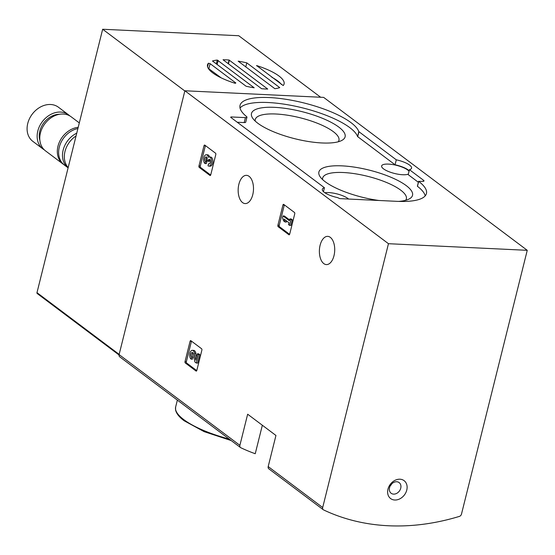 <?xml version="1.0" encoding="UTF-8"?>
<svg xmlns="http://www.w3.org/2000/svg" width="555" height="555" viewBox="0 0 555 555"><rect width="100%" height="100%" fill="white"/><g stroke="black" fill="none" stroke-linecap="round" stroke-linejoin="round"><path stroke-width="0.83" d="M278.166 226.69A1.068 0.576 92.7 0 1 277.888 225.302L282.953 205.003A1.068 0.576 92.7 0 1 283.529 204.33A1.068 0.576 92.7 0 1 283.723 204.406L294.462 212.475A1.068 0.576 92.7 0 1 294.74 213.862L289.682 234.161A1.068 0.576 92.7 0 1 289.106 234.834A1.068 0.576 92.7 0 1 288.912 234.758L278.166 226.69L279.512 226.752A1.068 0.576 92.7 0 1 279.234 225.365L284.292 205.066A1.068 0.576 92.7 0 1 284.354 204.885M269.113 468.996A2.664 2.102 -53.1 0 1 268.828 468.822A2.664 2.102 -53.1 0 1 268.19 466.582L275.946 435.467L247.655 414.21L239.892 445.332A2.664 2.102 126.9 0 0 240.53 447.566A2.664 2.102 126.9 0 0 240.815 447.739A247.946 195.596 126.9 0 0 255.238 453.733L262.342 425.241M527.25 250.319L388.465 243.7L322.691 507.52A2.664 2.102 126.9 0 0 323.322 509.761A2.664 2.102 126.9 0 0 323.614 509.934A247.946 195.596 126.9 0 0 459.38 516.4A2.664 2.102 126.9 0 0 461.476 514.131L527.25 250.319L323.669 97.396L184.884 90.777L119.103 354.596A2.664 2.102 126.9 0 0 119.741 356.837L240.53 447.566M388.465 243.7L184.884 90.777M333.992 255.689A14.132 7.652 92.7 0 1 326.375 264.589A14.132 7.652 92.7 0 1 319.402 250.111A14.132 7.652 92.7 0 1 327.721 236.361A14.132 7.652 92.7 0 1 333.992 255.689M252.768 194.68A14.132 7.652 92.7 0 1 245.15 203.574A14.132 7.652 92.7 0 1 238.178 189.095A14.132 7.652 92.7 0 1 246.496 175.345A14.132 7.652 92.7 0 1 252.768 194.68M199.224 167.388A1.068 0.576 92.7 0 1 198.947 166.007L204.011 145.708A1.068 0.576 92.7 0 1 204.58 145.035A1.068 0.576 92.7 0 1 204.781 145.112L215.52 153.18A1.068 0.576 92.7 0 1 215.798 154.561L210.74 174.86A1.068 0.576 92.7 0 1 210.165 175.533A1.068 0.576 92.7 0 1 209.963 175.456L199.224 167.388L200.57 167.45A1.068 0.576 92.7 0 1 200.293 166.07L205.35 145.771A1.068 0.576 92.7 0 1 205.412 145.583M185.301 362.963A1.068 0.576 92.7 0 1 185.023 361.583L190.088 341.283A1.068 0.576 92.7 0 1 190.663 340.61A1.068 0.576 92.7 0 1 190.858 340.687L201.597 348.755A1.068 0.576 92.7 0 1 201.874 350.136L196.817 370.435A1.068 0.576 92.7 0 1 196.241 371.108A1.068 0.576 92.7 0 1 196.047 371.031L185.301 362.963L186.647 363.032A1.068 0.576 92.7 0 1 186.369 361.645L191.426 341.346A1.068 0.576 92.7 0 1 191.489 341.159M231.033 116.939L245.428 117.625A3.198 0.93 -166 0 0 246.954 117.223A3.198 0.93 -166 0 0 246.614 116.633A61.321 17.795 -166 0 1 240.031 105.374A61.321 17.795 -166 0 1 298.312 101.634A61.321 17.795 -166 0 1 358.801 131.604L396.291 159.819A15.2 4.412 -166 0 1 411.574 168.151A15.2 4.412 -166 0 1 409.444 169.698L423.569 180.306A3.198 0.93 -166 0 1 423.985 180.951A3.198 0.93 -166 0 1 422.452 181.36L418.685 181.367A61.321 17.795 -166 0 1 426.441 193.549A61.321 17.795 -166 0 1 397.068 201.347L339.764 198.621L337.586 197.608A15.2 4.412 -166 0 1 322.309 189.283A15.2 4.412 -166 0 1 324.432 187.729L230.658 117.292L231.033 116.939L230.901 117.473M387.966 489.163A11.197 8.831 126.9 0 0 399.829 498.841A11.197 8.831 126.9 0 0 404.317 480.831A11.197 8.831 126.9 0 0 387.966 489.163M246.954 117.223L245.726 122.169A3.198 0.93 -166 0 1 244.193 122.579L245.428 117.625M237.256 122.246L244.193 122.579M323.454 191.648L324.432 187.729M417.492 186.147L417.45 186.314A61.321 17.795 -166 0 1 425.206 195.873M418.359 182.276L408.209 174.652L409.444 169.698M240.031 107.996A61.321 17.795 -166 0 1 301.365 107.587A61.321 17.795 -166 0 1 357.566 136.558L395.056 164.773A15.2 4.412 -166 0 1 409.188 170.732M395.056 164.773L396.291 159.819M408.348 174.09A14.395 4.176 -166 0 1 396.325 173.881A14.395 4.176 -166 0 1 383.505 168.845A14.395 4.176 -166 0 1 381.625 165.938A14.395 4.176 -166 0 1 392.42 164.516A14.395 4.176 -166 0 1 407.682 169.996A14.395 4.176 -166 0 1 409.049 171.287M324.855 192.745A14.395 4.176 -166 0 1 347.909 198.489A14.395 4.176 -166 0 1 348.582 199.037M257.784 123.224A48.25 14.007 14 0 0 301.788 140.304A48.25 14.007 14 0 0 341.88 140.401A48.25 14.007 14 0 0 301.684 111.569A48.25 14.007 14 0 0 252.657 118.153A48.25 14.007 14 0 0 257.784 123.224M398.552 201.409A48.25 14.007 14 0 0 409.292 198.912A48.25 14.007 14 0 0 369.096 170.08A48.25 14.007 14 0 0 320.068 176.663A48.25 14.007 14 0 0 325.195 181.735A48.25 14.007 14 0 0 378.954 200.487M405.649 200.3A43.117 12.515 14 0 0 406.322 198.974A43.117 12.515 14 0 0 367.549 176.289A43.117 12.515 14 0 0 322.656 178.113A43.117 12.515 14 0 0 322.628 179.598M338.238 141.789A43.117 12.515 14 0 0 338.918 140.464A43.117 12.515 14 0 0 300.137 117.778A43.117 12.515 14 0 0 255.245 119.603A43.117 12.515 14 0 0 255.217 121.094M390.255 485.854A6.667 5.259 126.9 0 0 391.781 483.821M389.548 487.672A6.667 5.259 126.9 0 0 391.143 493.263A6.667 5.259 126.9 0 0 399.35 491.092A6.667 5.259 126.9 0 0 399.149 482.607A6.667 5.259 126.9 0 0 389.548 487.672M205.51 161.567L206.855 161.63L206.363 163.607L205.017 163.545L205.51 161.567A2.428 1.318 92.7 0 1 204.774 159.028A2.428 1.318 92.7 0 1 205.967 156.905A2.13 1.152 92.7 0 1 206.162 156.885A2.13 1.152 92.7 0 1 207.105 159.791L206.939 160.464L207.986 161.248L208.153 160.582A2.13 1.152 92.7 0 1 209.297 159.236A2.13 1.152 92.7 0 1 210.144 160.048A2.428 1.318 92.7 0 1 210.206 162.643A2.428 1.318 92.7 0 1 208.944 163.982A2.428 1.318 92.7 0 1 208.5 163.808L208.007 165.785A4.558 2.47 92.7 0 0 208.847 166.105A4.558 2.47 92.7 0 0 211.531 161.671A4.558 2.47 92.7 0 0 209.277 156.996A4.558 2.47 92.7 0 0 208.354 157.273A4.558 2.47 92.7 0 0 206.293 154.755A4.558 2.47 92.7 0 0 203.685 158.397A4.558 2.47 92.7 0 0 205.017 163.545M206.855 161.63A2.428 1.318 92.7 0 1 206.099 159.576A2.428 1.318 92.7 0 1 206.807 157.294M209.95 159.673A2.13 1.152 92.7 0 0 209.499 160.645L209.332 161.311L207.986 161.248M209.408 163.857L208.5 163.808M209.277 156.996L210.623 157.065A4.558 2.47 92.7 0 1 212.87 161.734A4.558 2.47 92.7 0 1 210.185 166.174L208.847 166.105M206.293 154.755L207.632 154.817A4.558 2.47 92.7 0 1 209.61 157.016M210.678 175.047L200.57 167.45M282.53 217.914L283.57 220.869L285.062 221.993L284.028 219.038L288.954 222.735L288.496 224.574L289.543 225.358L290.952 219.711L289.904 218.927L289.446 220.765L283.022 215.937L282.53 217.914M285.818 220.384L286.408 222.055L285.062 221.993M289.904 218.927L291.25 218.989L292.291 219.78L290.882 225.42L289.543 225.358M292.291 219.78L290.952 219.711M283.022 215.937L284.368 215.999L289.648 219.967M289.62 234.349L279.512 226.752M191.593 357.142L192.932 357.205L192.439 359.182L191.1 359.12L191.593 357.142A2.428 1.318 92.7 0 1 190.878 354.395A2.428 1.318 92.7 0 1 192.273 352.46A2.428 1.318 92.7 0 1 193.404 353.979L194.881 361.964L196.324 363.046L198.433 354.576L197.393 353.792L195.797 360.188L194.507 353.188A4.558 2.47 92.7 0 0 192.37 350.33A4.558 2.47 92.7 0 0 189.761 353.972A4.558 2.47 92.7 0 0 191.1 359.12M192.932 357.205A2.428 1.318 92.7 0 1 192.176 355.11A2.428 1.318 92.7 0 1 192.925 352.827M197.393 353.792L198.732 353.861L199.779 354.645L197.67 363.109L196.324 363.046M199.779 354.645L198.433 354.576M192.37 350.33L193.716 350.399A4.558 2.47 92.7 0 1 195.846 353.251L196.56 357.122M196.754 370.622L186.647 363.032M271.818 77.256A39.461 11.454 -166 0 1 281.482 84.52M256.556 65.774L256.611 65.566A39.461 11.454 -166 0 1 284.091 83.958A39.461 11.454 -166 0 1 283.21 85.546L256.611 65.566M235.181 83.312A39.461 11.454 -166 0 1 207.514 64.866A39.461 11.454 -166 0 1 208.437 63.221L210.102 63.652L235.84 82.986L235.181 83.312M207.563 66.746L208.437 63.221M254.197 87.801A39.461 11.454 -166 0 1 246.094 86.247L212.475 60.995A39.461 11.454 -166 0 1 217.262 60.051L254.197 87.801M279.741 87.621A39.461 11.454 -166 0 1 274.864 88.703L238.164 61.161A39.461 11.454 -166 0 1 246.788 62.861L279.741 87.621M245.761 66.975L246.788 62.861M216.297 63.901L217.262 60.051M223.041 59.76A39.461 11.454 -166 0 1 229.076 60.016L267.732 89.05A39.461 11.454 -166 0 1 261.606 88.724L223.041 59.76M228.167 63.679L229.076 60.016M208.25 68.32L221.154 77.832M320.651 97.25L238.761 35.735L102.661 29.248L36.984 292.658A1.068 0.839 126.9 0 0 37.358 293.623L119.041 354.978L37.24 293.553M184.836 90.971L102.661 29.248M69.777 115.877A21.326 16.823 126.9 0 0 68.529 114.816L58.469 107.254A21.326 16.823 126.9 0 0 27.75 123.46A21.326 16.823 126.9 0 0 32.849 141.365L42.908 148.92A21.326 16.823 126.9 0 0 44.282 149.822M68.529 114.816A21.326 16.823 126.9 0 0 37.809 131.015A21.326 16.823 126.9 0 0 42.908 148.92M59.51 114.274A18.932 14.929 126.9 0 0 39.828 131.112A18.932 14.929 126.9 0 0 39.877 140.408M79.309 122.912L71.151 116.786A21.326 16.823 126.9 0 0 40.432 132.985A21.326 16.823 126.9 0 0 45.531 150.891L63.083 164.079A21.326 16.823 126.9 0 0 63.756 164.551M78.213 127.303A21.326 16.823 126.9 0 0 57.984 146.166A21.326 16.823 126.9 0 0 63.083 164.079M77.908 128.531A21.326 16.823 126.9 0 0 59.295 147.151A21.326 16.823 126.9 0 0 64.394 165.057L68.105 167.846A21.326 16.823 126.9 0 1 63.159 150.058A21.326 16.823 126.9 0 1 76.757 133.151M76.049 135.968A21.326 16.823 126.9 0 0 64.997 151.432A21.326 16.823 126.9 0 0 68.168 167.575M322.691 507.52L268.19 466.582M239.892 445.332L119.103 354.596M231.206 440.566L204.115 431.637L184.149 420.766C179.078 416.999 176.213 413.329 175.546 409.77L175.644 406.995A62.653 18.183 14 0 0 183.83 419.649A62.653 18.183 14 0 0 229.229 439.074M417.45 186.314L418.685 181.367M423.312 181.325L423.569 180.306M357.704 136.71L358.939 131.757M357.566 136.558L358.801 131.604M200.293 166.07L198.947 166.007M205.35 145.771L204.011 145.708M210.366 175.477L209.963 175.456M206.356 156.926L205.967 156.905M209.499 160.645L208.153 160.582M279.234 225.365L277.888 225.302M284.292 205.066L282.953 205.003M289.308 234.779L288.912 234.758M186.369 361.645L185.023 361.583M191.426 341.346L190.088 341.283M196.442 371.052L196.047 371.031M195.846 353.251L194.507 353.188M119.158 354.381L36.984 292.658M217.137 64.526L218.157 60.419M228.452 63.894L229.375 60.183M208.867 68.605L210.102 63.652M323.322 509.761L268.828 468.822M175.644 406.995L177.357 400.113M417.381 186.209L418.616 181.256"/></g></svg>
